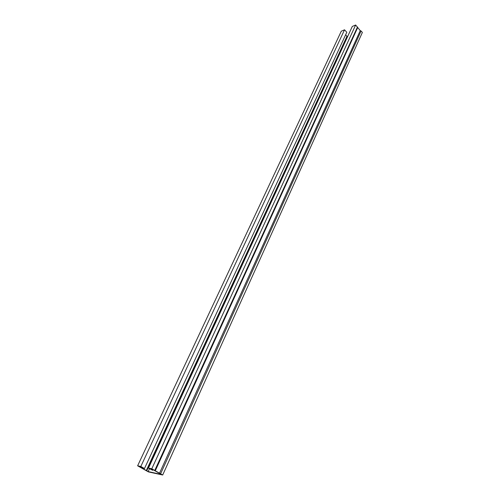 <?xml version="1.0" encoding="UTF-8"?>
<svg xmlns="http://www.w3.org/2000/svg" width="500" height="500" viewBox="0 0 500 500"><rect width="100%" height="100%" fill="white"/><g stroke="black" fill="none" stroke-linecap="round" stroke-linejoin="round"><path stroke-width="0.75" d="M141.387 466.975L141.1 467.587L148.156 471.581L161.431 474.469L152.006 469.1L149.731 468.619L152.675 470.294L152.969 469.65M144.469 468.544L140.819 466.475L344.531 29.806L346.8 32.269L144.469 468.544L141.044 466.781L138.856 466.319L141.1 467.587M140.819 466.475L137.625 465.8L148.369 471.881L162.694 475L151.794 468.787L355.644 25L352.294 26.45L148.469 468.088L152.675 470.294M162.694 475L362.375 32.431L361.075 30.994L360.25 30.625L159.481 473.294M360.25 30.625L355.644 25M149.494 468.675L148.156 471.581M345.675 34.688L347.394 37.062M347.15 36.806L146.756 470.75M146.756 470.769L347.188 36.744M344.531 29.806L341.275 31.212L137.625 465.8M151.794 468.787L148.469 468.088M142.431 467.569L142.188 468.088M361.075 30.994L160.594 473.8M357.619 27.719L155.219 470.869M347.031 36.156L146.337 470.431M357.469 27.012L154.75 470.475M357.6 27.644L155.175 470.806L357.619 27.613"/></g></svg>
